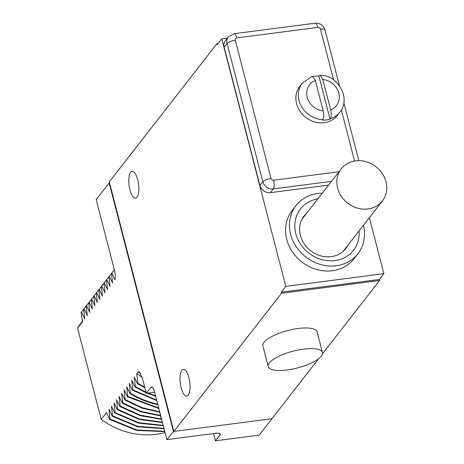 <?xml version="1.0" encoding="UTF-8"?>
<svg xmlns="http://www.w3.org/2000/svg" width="464" height="464" viewBox="0 0 464 464"><rect width="100%" height="100%" fill="white"/><g stroke="black" fill="none" stroke-linecap="round" stroke-linejoin="round"><path stroke-width="0.7" d="M386.025 181.778A26.106 23.026 37.9 0 0 366.183 161.745A26.106 23.026 37.9 0 0 341.226 168.879A26.106 23.026 37.9 0 0 337.618 188.065A26.106 23.026 37.9 0 0 357.46 208.098A26.106 23.026 37.9 0 0 382.417 200.964A26.106 23.026 37.9 0 0 386.025 181.778M344.822 249.684A26.442 23.322 37.9 0 0 345.964 247.753M304.778 215.661A26.442 23.322 37.9 0 0 303.183 217.251M306.594 213.336A26.442 23.322 37.9 0 0 304.053 216.05A26.442 23.322 37.9 0 0 304.169 243.826A26.442 23.322 37.9 0 0 331.203 256.644A26.442 23.322 -142.1 0 0 345.767 248.553A26.442 23.322 -142.1 0 0 347.78 245.421M317.869 198.859A33.611 29.65 37.9 0 0 295.974 234.239A33.611 29.65 37.9 0 0 334.991 260.577A33.611 29.65 37.9 0 0 359.061 230.944M322.254 193.233A39.214 34.591 37.9 0 0 296.055 205.535A39.214 34.591 37.9 0 0 290.632 234.355A39.214 34.591 37.9 0 0 320.438 264.451A39.214 34.591 37.9 0 0 357.918 253.738A39.214 34.591 37.9 0 0 363.445 225.318M296.055 205.535L292.163 210.534A39.214 34.591 37.9 0 0 286.74 239.354A39.214 34.591 37.9 0 0 316.547 269.445A39.214 34.591 37.9 0 0 354.026 258.732L357.918 253.738M227.43 38.112L221.786 38.843L285.801 286.381L383.861 273.65L369.385 217.686M224.182 47.276L227.099 43.529A8.961 7.905 37.9 0 1 228.34 36.94L225.423 40.687A8.961 7.905 37.9 0 0 224.182 47.276L259.927 185.484A8.961 7.905 37.9 0 0 270.367 192.653L328.599 185.095M322.503 353.771L379.587 280.505L379.32 279.473L383.861 273.65M379.32 279.473L281.265 292.21L285.801 286.381M379.587 280.505L281.532 293.236L281.265 292.21M218.173 43.488L216.978 43.639L109.307 181.853L173.855 431.45L271.91 418.719L318.623 358.753M216.978 43.639L217.245 44.672L221.786 38.843M173.855 431.45L281.532 293.236M129.92 189.735A13.444 4.773 -97.4 0 0 135.54 198.07A13.444 4.773 -97.4 0 0 137.704 179.742A13.444 4.773 -97.4 0 0 132.078 171.407A13.444 4.773 -97.4 0 0 129.92 189.735M181.134 387.765A13.444 4.773 -97.4 0 0 186.754 396.099A13.444 4.773 -97.4 0 0 188.918 377.771A13.444 4.773 -97.4 0 0 183.292 369.437A13.444 4.773 -97.4 0 0 181.134 387.765M322.468 352.524L317.132 331.899A28.008 8.671 165.5 0 0 298.126 328.5A28.008 8.671 165.5 0 0 262.902 345.924L268.233 366.548A28.008 8.671 165.5 0 0 287.245 369.947A28.008 8.671 165.5 0 0 322.468 352.524A28.008 8.671 165.5 0 0 303.462 349.131A28.008 8.671 165.5 0 0 268.233 366.548M173.803 431.242L166.901 439.623L154.367 391.146A6.722 2.384 82.6 0 0 151.554 386.976A6.722 2.384 82.6 0 0 150.817 387.457L146.276 393.286L142.349 378.102L139.351 371.809L138.162 371.919L136.758 373.717L137.866 383.334L137.541 383.751L134.229 376.965L135.337 386.582L135.012 386.999L131.701 380.213L132.808 389.83L132.484 390.247L129.236 383.374L130.274 393.078L129.949 393.489L126.643 386.703L127.745 396.32L127.42 396.737L124.108 389.951L125.216 399.568L124.891 399.985L121.58 393.199L122.687 402.816L122.363 403.233L119.051 396.447L120.159 406.064L119.834 406.481L116.522 399.695L117.63 409.312L117.305 409.729L114.057 402.856L115.095 412.56L114.776 412.972L111.464 406.191L112.566 415.808L112.242 416.22L108.999 409.352L110.038 419.05L109.713 419.468L106.465 412.6L101.187 419.375L77.575 328.071A72.825 64.241 -142.1 0 1 81.374 322.55L82.638 320.926M272.235 418.302L259.301 435.11L215.464 440.8L220.006 434.971A6.722 2.082 -14.5 0 0 220.284 434.095A6.722 2.082 -14.5 0 0 215.719 433.283L166.901 439.623M173.385 431.294L109.156 182.938L96.181 199.59L114.248 269.433C115.304 274.433 115.542 277.849 114.962 279.699L111.824 273.07L111.499 273.487L112.607 283.104L109.295 276.318L106.766 279.566L110.014 286.433L108.97 276.735L110.02 275.361M109.156 182.938L109.574 182.886M77.575 328.071L82.766 321.413L81.681 317.219L81.148 312.452L81.467 312.034L84.715 318.901L83.677 309.204L84.001 308.786L87.313 315.572L86.205 305.956L86.53 305.538L89.778 312.411L88.734 302.708L89.059 302.296L92.371 309.082L91.263 299.466L91.588 299.048L94.9 305.834L93.792 296.218L94.117 295.8L97.428 302.586L96.321 292.97L96.645 292.552L99.893 299.419L98.855 289.722L99.18 289.304L102.422 296.177L101.384 286.474L101.709 286.056L105.021 292.842L103.913 283.226L104.238 282.814L107.549 289.6L106.442 279.978L106.766 279.566M106.436 412.931L106.726 413.163M109.713 419.468L136.677 430.435L164.824 431.601M110.038 419.05L136.787 429.971L164.732 431.242M112.242 416.22L137.535 426.799L164.088 428.748M112.566 415.808L137.646 426.335L163.989 428.371M114.776 412.972L138.4 423.133L163.311 425.749M115.095 412.56L138.516 422.663L163.212 425.355M117.305 409.729L139.27 419.433L162.499 422.611M117.63 409.312L139.333 418.94L162.301 422.194M119.834 406.481L139.838 415.599L161.06 419.299M120.159 406.064L139.931 415.112L160.909 418.864M122.363 403.233L140.667 411.806L160.103 415.837M122.687 402.816L140.789 411.319L160.016 415.384M124.891 399.985L141.758 408.065L159.68 412.287M125.216 399.568L141.92 407.589L159.662 411.829M127.42 396.737L158.868 408.564M127.745 396.32L158.74 408.071M129.949 393.489C138.504 398.744 147.581 402.416 157.186 404.515L157.859 404.66M130.274 393.078C138.829 398.327 147.906 402.004 157.511 404.103L157.725 404.15M132.484 390.247L156.803 400.583M132.808 389.83L156.664 400.049M135.012 386.999L146.16 392.822M147.018 393.188L155.707 396.326M135.337 386.582L145.992 392.19M148.022 393.06L155.562 395.769M137.541 383.751L144.861 387.8M137.866 383.334L144.687 387.133M142.123 377.278L136.758 373.717M146.276 393.286L154.634 392.202M215.464 440.8L213.597 433.562M114.359 269.88L111.824 273.07M112.549 272.119L111.499 273.487M111.505 273.516L109.295 276.318M107.486 278.609L106.442 279.978M106.447 280.007L104.238 282.814M104.957 281.857L103.913 283.226M103.913 283.255L101.709 286.056M102.428 285.105L101.384 286.474M101.384 286.503L99.18 289.304M99.899 288.353L98.855 289.722M98.855 289.751L96.645 292.552M97.37 291.601L96.321 292.97M96.326 292.999L94.117 295.8M94.842 294.843L93.792 296.218M93.798 296.241L91.588 299.048M92.307 298.091L91.263 299.466M91.269 299.489L89.059 302.296M89.778 301.339L88.734 302.708M88.74 302.737L86.53 305.538M87.249 304.587L86.205 305.956M86.205 305.985L84.001 308.786M84.721 307.835L83.677 309.204M83.677 309.233L81.467 312.034M82.192 311.083L81.148 312.452M165.074 432.558A72.825 64.241 -142.1 0 1 101.187 419.375M330.043 119.144A23.751 20.95 37.9 0 1 322.561 120.112L322.886 119.695A23.751 20.95 -142.1 0 1 299.031 100.526A23.751 20.95 37.9 0 1 302.319 83.068L299.854 86.229A23.751 20.95 37.9 0 0 296.571 103.687A23.751 20.95 37.9 0 0 314.621 121.916A23.751 20.95 37.9 0 0 337.328 115.426L339.793 112.259A23.751 20.95 -142.1 0 1 330.368 118.726L330.043 119.144L318.896 76.044L320.09 75.151L322.799 79.448L330.681 109.91C331.557 113.947 331.453 116.887 330.368 118.726M318.896 76.044A23.751 20.95 37.9 0 0 313.409 76.496M322.886 119.695C323.976 117.856 324.081 114.921 323.199 110.884L315.323 80.423L312.318 76.166L302.319 83.068M157.609 403.697L157.186 404.515M140.789 373.775A72.825 64.241 -142.1 0 1 138.162 371.919M152.383 387.254L150.817 387.457M220.006 434.971L219.617 433.469M161.791 419.862A24.65 21.744 -142.1 0 1 160.016 413.001M270.367 192.653L273.284 188.906L331.516 181.349M259.927 185.484L262.844 181.737A8.961 7.905 37.9 0 0 273.284 188.906A6.722 2.384 82.6 0 0 273.632 180.223L339.004 171.732M333.57 79.878L320.456 29.162A2.239 1.978 37.9 0 0 317.84 27.37L236.826 37.891A2.239 1.978 37.9 0 0 235.277 40.223A6.722 2.082 165.5 0 0 227.099 43.529L262.844 181.737A6.722 2.082 165.5 0 1 271.022 178.431A2.239 1.978 37.9 0 0 273.632 180.223M235.277 40.223L271.022 178.431M354.56 161.049L341.347 109.951M320.456 29.162A6.722 2.082 -14.5 0 1 325.015 29.974L339.422 85.666M317.84 27.37A6.722 2.384 -97.4 0 0 315.033 23.2C320.05 22.974 323.379 25.236 325.015 29.974M236.826 37.891A6.722 2.384 -97.4 0 0 234.013 33.721L315.033 23.2M315.323 80.423A17.029 15.022 37.9 0 0 307.214 97.214A17.029 15.022 37.9 0 0 323.199 110.884M330.681 109.91A17.029 15.022 37.9 0 0 338.79 93.113A17.029 15.022 37.9 0 0 322.799 79.448M341.226 168.879L302.041 219.182M382.417 200.964L343.227 251.268M159.662 411.626L162.487 422.553M112.369 272.345L112.694 271.933M110.165 275.175L109.84 275.593M107.631 278.423L107.312 278.841M105.102 281.671L104.777 282.089M102.573 284.919L102.248 285.337M100.044 288.167L99.719 288.585M97.515 291.415L97.191 291.827M94.987 294.657L94.662 295.075M92.133 298.323L92.458 297.905M89.923 301.153L89.598 301.571M87.394 304.401L87.07 304.819M84.866 307.649L84.541 308.067M82.012 311.309L82.337 310.897M343.841 102.764L358.823 160.689M228.34 36.94L234.013 33.721M339.793 112.259C351.294 98.844 338.285 75.058 320.09 75.151"/></g></svg>
